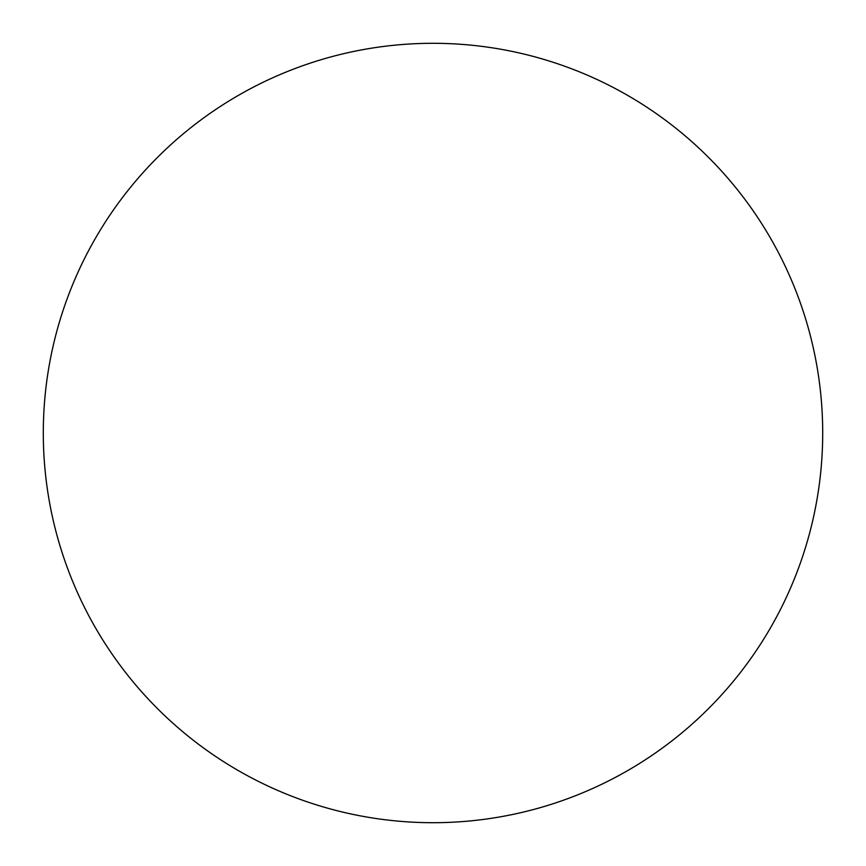 <?xml version="1.0" encoding="UTF-8"?>
<svg xmlns="http://www.w3.org/2000/svg" width="866" height="866" viewBox="0 0 866 866"><rect width="100%" height="100%" fill="white"/><g stroke="black" fill="none" stroke-linecap="round" stroke-linejoin="round"><path stroke-width="0.65" stroke-dasharray="4.33 3.25" d="M822.7 433A389.7 389.7 0 0 0 433 43.3A389.7 389.7 0 0 0 43.3 433A389.7 389.7 0 0 0 433 822.7A389.7 389.7 0 0 0 822.7 433"/><path stroke-width="1.3" d="M822.7 433A389.7 389.7 0 0 0 433 43.3A389.7 389.7 0 0 0 43.3 433A389.7 389.7 0 0 0 433 822.7A389.7 389.7 0 0 0 822.7 433"/></g></svg>
